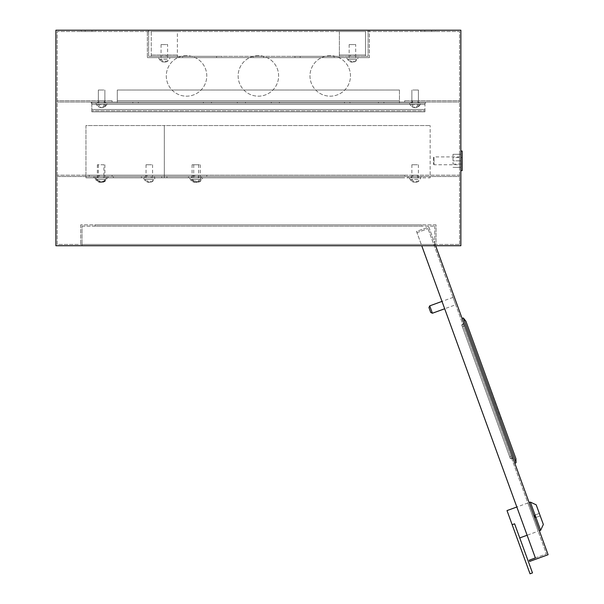 <?xml version="1.0" encoding="UTF-8"?>
<svg xmlns="http://www.w3.org/2000/svg" width="604" height="604" viewBox="0 0 604 604"><rect width="100%" height="100%" fill="white"/><g stroke="black" fill="none" stroke-linecap="round" stroke-linejoin="round"><path stroke-width="0.45" stroke-dasharray="3.02 2.27" d="M460.86 151.03L460.86 170.63L460.86 151.03M453.015 157.561L453.015 164.099L453.015 157.561L462.166 157.561L462.166 164.099L462.166 157.561M453.015 164.099L462.166 164.099M453.015 160.83L453.015 154.299L453.015 160.83L460.86 160.83L460.86 167.361L460.86 154.299L460.86 167.361L460.86 154.299L460.86 160.83L453.015 160.83M453.015 167.361L460.86 167.361L453.015 167.361M453.015 154.299L460.86 154.299L453.015 154.299M462.166 170.63L462.166 151.03M197.568 175.198L193.129 175.198L197.568 175.198L197.568 176.504L193.129 176.504L197.568 176.504M193.129 175.198L193.129 176.504M150.215 175.198L145.775 175.198L150.215 175.198L150.215 176.504L145.775 176.504L150.215 176.504M145.775 175.198L145.775 176.504M102.861 175.198L98.422 175.198L102.861 175.198L102.861 176.504L98.422 176.504L102.861 176.504M98.422 175.198L98.422 176.504M206.779 175.198L206.779 176.504L89.211 176.504L206.779 176.504L206.779 175.198L89.211 175.198L89.211 176.504L89.211 175.198L206.779 175.198M433.423 157.561L433.423 164.099L433.423 157.561L434.08 156.912L434.08 164.749L459.553 164.749L459.553 156.912L459.553 164.749M433.423 164.099L434.08 164.749L434.08 156.912L459.553 156.912M151.521 175.198L147.082 175.198L151.521 175.198L151.521 176.504L147.082 176.504L151.521 176.504M147.082 175.198L147.082 176.504M199.207 175.198L194.76 175.198L199.207 175.198L199.207 176.504L194.76 176.504L199.207 176.504M194.76 175.198L194.76 176.504M162.363 55.017L166.289 55.017L162.363 55.017L162.363 56.323L166.289 56.323L162.363 56.323M166.289 55.017L166.289 56.323M354.389 55.017L350.471 55.017L354.389 55.017L354.389 56.323L350.471 56.323L354.389 56.323M350.471 55.017L350.471 56.323M103.843 175.198L99.403 175.198L103.843 175.198L99.403 175.198L103.843 175.198L99.403 175.198L99.403 176.504L103.843 176.504L99.403 176.504L103.843 176.504L99.403 176.504L103.843 176.504L99.403 176.504L99.403 175.198L103.843 175.198L103.843 176.504M99.403 175.198L99.403 176.504M417.356 175.198L412.917 175.198L417.356 175.198L412.917 175.198L417.356 175.198L412.917 175.198L417.356 175.198L417.356 176.504L412.917 176.504L417.356 176.504L412.917 176.504L417.356 176.504L412.917 176.504L417.356 176.504L417.356 175.198L417.356 176.504M412.917 175.198L412.917 176.504M99.011 102.046L104.235 102.046L104.235 100.74L104.235 102.046L99.011 102.046L99.011 100.74L104.235 100.74L99.011 100.74L104.235 100.74L99.011 100.74L99.011 102.046L104.235 102.046L99.011 102.046L104.235 102.046L99.011 102.046L99.011 103.095L104.235 103.095L99.011 103.095M417.749 102.046L412.524 102.046L412.524 100.74L412.524 102.046L417.749 102.046L417.749 100.74L412.524 100.74L417.749 100.74L412.524 100.74L417.749 100.74L417.749 102.046L412.524 102.046L417.749 102.046L412.524 102.046L417.749 102.046L417.749 103.095L412.524 103.095L417.749 103.095M424.801 30.2L424.801 31.506L435.514 31.506L420.882 31.506L435.514 31.506L424.801 31.506L424.801 30.2L431.596 30.2L431.596 31.506L431.596 30.2L435.514 30.2L435.514 31.506L435.514 30.2L420.882 30.2L420.882 31.506L420.882 30.2L435.514 30.2L424.801 30.2L424.801 31.506L424.801 30.2M85.164 30.2L85.164 31.506L95.877 31.506L81.246 31.506L95.877 31.506L85.164 31.506L85.164 30.2L91.959 30.2L91.959 31.506L91.959 30.2L95.877 30.2L95.877 31.506L95.877 30.2L81.246 30.2L81.246 31.506L81.246 30.2L95.877 30.2L85.164 30.2L85.164 31.506L85.164 30.2M330.229 55.674A20.249 20.249 0 0 0 309.98 75.923A20.249 20.249 0 0 0 330.229 96.172A20.249 20.249 0 0 0 350.471 75.923A20.249 20.249 0 0 0 330.229 55.674A20.249 20.249 0 0 0 309.98 75.923A20.249 20.249 0 0 0 330.229 96.172A20.249 20.249 0 0 0 350.471 75.923A20.249 20.249 0 0 0 330.229 55.674M258.376 55.674A20.249 20.249 0 0 0 238.135 75.923A20.249 20.249 0 0 0 258.376 96.172A20.249 20.249 0 0 0 278.625 75.923A20.249 20.249 0 0 0 258.376 55.674A20.249 20.249 0 0 0 238.135 75.923A20.249 20.249 0 0 0 258.376 96.172A20.249 20.249 0 0 0 278.625 75.923A20.249 20.249 0 0 0 258.376 55.674M186.53 55.674A20.249 20.249 0 0 0 166.289 75.923A20.249 20.249 0 0 0 186.53 96.172A20.249 20.249 0 0 0 206.779 75.923A20.249 20.249 0 0 0 186.53 55.674A20.249 20.249 0 0 0 166.289 75.923A20.249 20.249 0 0 0 186.53 96.172A20.249 20.249 0 0 0 206.779 75.923A20.249 20.249 0 0 0 186.53 55.674M459.553 167.361L459.553 154.299L459.553 167.361L460.86 167.361L459.553 167.361M459.553 100.74L459.553 102.046L404.688 102.046L459.553 102.046L459.553 100.74L404.688 100.74L459.553 100.74M459.553 244.431L459.553 31.506L57.206 31.506L57.206 244.431L459.553 244.431L459.553 31.506L57.206 31.506L57.206 244.431L459.553 244.431M459.553 175.198L459.553 176.504L57.206 176.504L57.206 175.198L57.206 176.504L459.553 176.504L459.553 175.198L57.206 175.198L112.072 175.198L112.072 176.504L112.072 175.198L404.688 175.198L404.688 176.504L404.688 175.198L459.553 175.198M460.86 245.737L460.86 30.2L55.9 30.2L55.9 245.737L460.86 245.737M177.387 56.323L151.264 56.323L151.264 31.506L177.387 31.506L177.387 56.323L177.387 31.506L151.264 31.506L177.387 31.506L151.264 31.506L151.264 56.323L182.612 56.323L177.387 56.323L177.387 57.629L182.612 57.629L177.387 57.629M365.495 31.506L339.373 31.506L339.373 56.323L339.373 31.506L365.495 31.506L339.373 31.506L365.495 31.506L365.495 55.017L339.373 55.017L365.495 55.017L365.495 31.506L365.495 56.323L365.495 31.506M57.206 100.74L57.206 102.046L112.072 102.046L57.206 102.046L57.206 100.74L112.072 100.74L57.206 100.74M82.031 226.145L434.729 226.145L82.031 226.145L82.031 245.737L434.729 245.737L82.031 245.737L82.031 226.145M421.668 226.145L95.092 226.145L421.668 226.145L421.668 224.839L421.668 226.145M434.729 226.145L434.729 245.737L434.729 226.145M95.092 224.839L95.092 226.145L95.092 224.839L421.668 224.839L95.092 224.839M436.035 224.839L80.725 224.839L436.035 224.839L436.035 244.431L80.725 244.431L436.035 244.431L436.035 224.839M80.725 224.839L80.725 244.431L80.725 224.839M91.959 30.2L91.959 31.506L91.959 30.2M431.596 30.2L431.596 31.506L431.596 30.2M404.688 100.74L404.688 102.046L404.688 100.74M112.072 100.74L112.072 102.046L112.072 100.74M339.373 56.323L365.495 56.323L339.373 56.323L339.373 57.629L334.148 57.629L339.373 57.629M151.264 55.017L177.387 55.017L151.264 55.017M459.553 160.83L460.86 160.83L459.553 160.83M459.553 154.299L460.86 154.299L459.553 154.299M514.608 523.804L532.479 572.909L530.025 573.8L512.154 524.702L514.608 523.804M527.881 502.989L516.835 507.005L527.111 535.242L538.156 531.218L527.881 502.989L538.156 531.218M529.112 502.543L539.387 530.773L529.112 502.543M453.045 297.379L442 301.396L444.68 308.765L455.726 304.741L453.045 297.379L455.726 304.741M535.378 557.953L546.424 553.928L428.025 228.637L546.424 553.928L529.24 560.187L529.685 561.41L548.1 554.714L428.81 226.961L416.534 231.43L535.378 557.953L416.534 231.43L428.81 226.961L435.643 245.737M462.649 323.767L511.799 458.798L462.649 323.767L463.88 323.321L513.023 458.353L463.88 323.321L462.649 323.767M416.979 232.661L428.025 228.637L416.979 232.661M432.404 313.234L429.723 305.866M428.946 307.542L430.728 312.449M539.327 513.423L540.218 515.876L539.327 513.423L534.412 515.204L535.31 517.658L540.218 515.876L535.31 517.658L534.412 515.204L539.327 513.423M543.343 524.468L536.193 504.823M530.335 502.09L540.61 530.327M507.013 510.584L512.154 524.702M511.799 458.798L513.023 458.353L511.799 458.798M104.235 102.046L104.235 103.095M412.524 102.046L412.524 103.095M91.823 110.796L91.823 102.046L91.823 111.846L91.823 110.796L91.823 111.846L424.937 111.846L424.937 102.046L424.937 111.846L424.937 109.49L424.937 111.846L424.937 110.796L424.937 111.846L91.823 111.846L91.823 110.796L424.937 110.796L91.823 110.796M91.823 103.095L424.937 103.095L91.823 103.095M91.823 111.846L424.937 111.846L91.823 111.846M91.823 102.046L424.937 102.046L91.823 102.046M221.804 57.629L182.612 57.629L221.804 57.629L221.804 56.323L182.612 56.323L221.804 56.323M148.652 56.323L148.652 30.2L148.652 56.323L368.108 56.323L148.652 56.323M147.346 30.2L148.652 30.2L147.346 30.2L147.346 57.629L147.346 30.2M355.696 57.629L349.165 57.629L355.696 57.629L349.165 57.629L355.696 57.629L355.696 56.323L349.165 56.323L355.696 56.323L355.696 57.629L355.696 44.568L349.165 44.568L355.696 44.568M167.595 57.629L161.057 57.629L167.595 57.629L161.057 57.629L167.595 57.629L167.595 56.323L161.057 56.323L167.595 56.323L167.595 57.629L167.595 44.568L161.057 44.568L167.595 44.568M300.18 57.629L334.148 57.629L294.956 57.629L300.18 57.629L300.18 56.323L334.148 56.323L294.956 56.323L300.18 56.323L300.18 57.629M263.608 57.629L253.151 57.629L263.608 57.629L263.608 56.323L253.151 56.323L263.608 56.323L263.608 57.629M369.414 57.629L147.346 57.629L369.414 57.629L369.414 30.2L369.414 57.629M368.108 30.2L369.414 30.2L368.108 30.2L368.108 56.323L368.108 30.2M253.151 56.323L253.151 57.629L253.151 56.323M161.057 56.323L161.057 57.629L161.057 56.323M349.165 56.323L349.165 57.629L349.165 56.323M105.602 103.095L95.998 103.095L105.602 103.095M98.052 104.658L104.492 104.658A5.678 4.009 90 0 1 100.332 107.52A5.678 4.009 90 0 1 97.463 104.658L98.754 104.658A5.678 4.009 -90 0 0 102.914 107.52A5.678 4.009 -90 0 0 105.783 104.658L97.463 104.658A5.678 4.009 90 0 0 100.332 107.52A5.678 4.009 90 0 0 104.492 104.658L105.783 104.658A5.678 4.009 -90 0 1 102.914 107.52A5.746 5.746 0 0 0 107.248 103.095A5.746 5.746 0 0 1 102.914 107.52A5.678 4.009 -90 0 1 98.754 104.658L98.052 104.658M103.933 90.026L98.354 90.026L103.933 90.026M103.933 103.095L98.354 103.095L103.933 103.095M97.644 177.81L107.248 177.81L97.644 177.81M97.463 179.38L105.783 179.38L97.463 179.38A5.678 4.009 90 0 0 100.332 182.234A5.678 4.009 90 0 0 104.492 179.38M103.933 164.749L97.38 164.749L103.911 164.749L103.911 177.81L98.354 177.81L104.892 177.81L97.38 177.81L103.911 177.81M105.783 179.38A5.678 4.009 -90 0 1 102.914 182.234A5.678 4.009 -90 0 1 98.754 179.38M168.305 57.629L158.701 57.629L168.305 57.629M167.195 59.2L160.166 59.2L167.195 59.2A5.678 4.009 90 0 1 163.035 62.053A5.678 4.009 90 0 1 160.166 59.2M161.457 59.2A5.678 4.009 -90 0 0 165.617 62.053A5.678 4.009 -90 0 0 168.486 59.2M145.322 177.81L154.926 177.81L145.322 177.81M145.141 179.38L153.461 179.38L145.141 179.38A5.678 4.009 90 0 0 148.01 182.234A5.678 4.009 90 0 0 152.17 179.38M151.612 164.749L146.04 164.749L151.612 164.749M151.612 177.81L146.04 177.81L151.612 177.81M153.461 179.38A5.678 4.009 -90 0 1 150.6 182.234A5.678 4.009 -90 0 1 146.44 179.38M193.008 177.81L202.612 177.81L193.008 177.81M192.827 179.38L201.14 179.38L192.827 179.38A5.678 4.009 90 0 0 195.688 182.234A5.678 4.009 90 0 0 199.849 179.38M199.29 164.749L193.718 164.749L199.29 164.749M199.29 177.81L193.718 177.81L199.29 177.81M201.14 179.38A5.678 4.009 -90 0 1 198.278 182.234A5.678 4.009 -90 0 1 194.118 179.38M96.663 177.81L106.266 177.81L96.663 177.81M96.481 179.38L104.802 179.38L96.481 179.38A5.678 4.009 90 0 0 99.35 182.234A5.678 4.009 90 0 0 103.51 179.38M104.802 179.38A5.678 4.009 -90 0 1 101.94 182.234A5.678 4.009 -90 0 1 97.78 179.38M191.37 177.81L200.973 177.81L191.37 177.81A5.746 5.746 0 0 0 195.688 182.234M191.189 179.38L199.509 179.38L191.189 179.38A5.678 4.009 90 0 0 194.058 182.234A5.678 4.009 90 0 0 198.218 179.38M197.659 164.749L192.087 164.749L197.659 164.749M197.659 177.81L192.087 177.81L197.659 177.81M199.509 179.38A5.678 4.009 -90 0 1 196.647 182.234A5.678 4.009 -90 0 1 192.487 179.38M419.116 103.095L409.512 103.095L419.116 103.095M411.566 104.658L419.297 104.658A5.678 4.009 -90 0 1 416.428 107.52A5.678 4.009 -90 0 1 412.268 104.658L410.977 104.658A5.678 4.009 90 0 0 413.846 107.52A5.678 4.009 90 0 0 417.998 104.658L412.268 104.658A5.678 4.009 -90 0 0 416.428 107.52A5.746 5.746 0 0 0 420.761 103.095A5.746 5.746 0 0 1 416.428 107.52A5.678 4.009 -90 0 0 419.297 104.658L417.998 104.658A5.678 4.009 90 0 1 413.846 107.52A5.678 4.009 90 0 1 410.977 104.658L411.566 104.658M412.826 90.026L418.398 90.026L412.826 90.026M412.826 103.095L418.398 103.095L412.826 103.095M348.455 57.629L358.059 57.629L348.455 57.629M348.274 59.2L356.594 59.2L348.274 59.2A5.678 4.009 90 0 0 351.143 62.053A5.678 4.009 90 0 0 355.295 59.2M356.594 59.2A5.678 4.009 -90 0 1 353.725 62.053A5.678 4.009 -90 0 1 349.565 59.2M419.116 177.81L409.512 177.81L419.116 177.81M417.998 179.38L410.977 179.38L417.998 179.38A5.678 4.009 90 0 1 413.846 182.234A5.678 4.009 90 0 1 410.977 179.38M417.447 164.749L411.868 164.749L417.447 164.749M417.447 177.81L411.868 177.81L417.447 177.81M412.268 179.38A5.678 4.009 -90 0 0 416.428 182.234A5.678 4.009 -90 0 0 419.297 179.38M104.892 176.504L95.092 176.504L108.154 176.504L95.092 176.504L108.154 176.504L95.092 176.504L108.154 176.504L104.892 176.504L104.892 177.81L95.092 177.81L108.154 177.81L95.092 177.81L108.154 177.81L95.092 177.81L108.154 177.81L104.892 177.81L104.892 176.504M151.264 176.504L141.464 176.504L154.526 176.504L141.464 176.504L154.526 176.504L151.264 176.504L151.264 177.81L141.464 177.81L154.526 177.81L141.464 177.81L154.526 177.81L151.264 177.81L151.264 176.504M103.586 176.504L93.786 176.504L106.848 176.504L103.586 176.504L103.586 177.81L93.786 177.81L106.848 177.81L103.586 177.81L103.586 176.504M161.713 176.504L113.378 176.504L161.713 176.504L161.713 177.81L113.378 177.81L161.713 177.81L161.713 176.504M85.949 176.504L430.161 176.504L85.949 176.504L85.949 177.81L164.326 177.81L164.326 125.557L164.326 177.81L430.161 177.81L430.161 125.557L430.161 177.81L164.326 177.81L164.326 125.557L430.161 125.557L164.326 125.557L164.326 177.81L85.949 177.81L85.949 125.557L164.326 125.557L85.949 125.557L85.949 176.504M113.378 176.504L113.378 177.81L113.378 176.504M198.293 176.504L188.493 176.504L201.555 176.504L188.493 176.504L201.555 176.504L198.293 176.504L198.293 177.81L188.493 177.81L201.555 177.81L188.493 177.81L201.555 177.81L198.293 177.81L198.293 176.504M417.749 176.504L407.949 176.504L421.011 176.504L407.949 176.504L421.011 176.504L407.949 176.504L421.011 176.504L417.749 176.504L417.749 177.81L407.949 177.81L421.011 177.81L407.949 177.81L421.011 177.81L407.949 177.81L421.011 177.81L417.749 177.81L417.749 176.504M401.418 176.504L166.938 176.504L401.418 176.504L401.418 177.81L166.938 177.81L401.418 177.81L401.418 176.504M166.938 176.504L166.938 177.81L166.938 176.504M462.09 318.414L514.812 463.26L462.09 318.414L463.321 317.968L516.043 462.815L514.812 463.26M464.144 324.061L512.758 457.613L464.144 324.061L461.645 324.831L510.35 458.632L461.69 324.952L464.144 324.061M512.804 457.734L510.35 458.632L512.804 457.734M501.32 419.516L466.779 323.653L501.63 419.402M516.043 462.815L515.929 458.685L465.888 321.2L463.321 317.968M509.678 456.79L462.317 326.673L509.678 456.79L512.132 455.892L464.77 325.775L512.132 455.892L509.678 456.79M461.645 324.831L464.106 323.933L461.645 324.831M462.317 326.673L464.77 325.775L462.317 326.673M132.842 103.095L138.331 103.095L132.842 103.095L132.842 102.046L138.331 102.046L132.842 102.046M138.331 103.095L138.331 102.046M203.382 103.095L211.483 103.095L203.382 103.095L203.382 102.046L211.483 102.046L203.382 102.046M211.483 103.095L211.483 102.046M237.349 103.095L245.451 103.095L237.349 103.095L237.349 102.046L245.451 102.046L237.349 102.046M245.451 103.095L245.451 102.046M271.309 103.095L279.41 103.095L271.309 103.095L271.309 102.046L279.41 102.046L271.309 102.046M279.41 103.095L279.41 102.046M344.461 103.095L349.95 103.095L344.461 103.095L344.461 102.046L349.95 102.046L344.461 102.046M349.95 103.095L349.95 102.046M378.429 103.095L383.918 103.095L378.429 103.095L378.429 102.046L383.918 102.046L378.429 102.046M383.918 103.095L383.918 102.046M411.082 103.095L419.184 103.095L411.082 103.095L411.082 102.046L419.184 102.046L411.082 102.046M419.184 103.095L419.184 102.046M97.576 103.095L105.67 103.095L97.576 103.095L97.576 102.046L105.67 102.046L97.576 102.046M105.67 103.095L105.67 102.046M399.463 90.026L399.463 103.095L117.297 103.095L117.297 90.026L399.463 90.026L399.463 102.046L425.586 102.046L425.586 103.095L425.586 102.046L91.174 102.046L399.463 102.046L399.463 103.095L425.586 103.095L91.174 103.095L91.174 102.046L91.174 103.095L117.297 103.095L117.297 100.74L399.463 100.74L117.297 100.74L117.297 90.026L399.463 90.026M91.823 109.49L424.937 109.49L91.823 109.49M91.823 104.401L424.937 104.401L91.823 104.401M334.148 56.323L334.148 57.629L334.148 56.323M216.579 56.323L216.579 57.629L216.579 56.323M182.612 56.323L182.612 57.629L182.612 56.323M144.733 176.504L144.733 177.81L144.733 176.504M98.354 176.504L98.354 177.81L98.354 176.504M97.048 176.504L97.048 177.81L97.048 176.504M191.755 176.504L191.755 177.81L191.755 176.504M411.218 176.504L411.218 177.81L411.218 176.504M510.304 458.504L512.758 457.613L510.304 458.504M294.956 56.323L294.956 57.629M95.998 103.095A5.746 5.746 0 0 0 100.332 107.52A5.746 5.746 0 0 1 95.998 103.095M104.892 90.026L104.892 103.095L104.892 90.026M98.354 90.026L98.354 103.095L98.354 90.026M95.998 177.81A5.746 5.746 0 0 0 100.332 182.234M98.354 164.749L98.354 177.81M104.892 164.749L104.892 177.81M102.914 182.234A5.746 5.746 0 0 0 107.248 177.81M158.701 57.629A5.746 5.746 0 0 0 163.035 62.053M161.057 44.568L161.057 57.629M165.617 62.053A5.746 5.746 0 0 0 169.951 57.629M143.677 177.81A5.746 5.746 0 0 0 148.01 182.234M146.04 164.749L146.04 177.81M152.57 164.749L152.57 177.81M150.6 182.234A5.746 5.746 0 0 0 154.926 177.81M193.718 164.749L193.718 177.81M200.249 164.749L200.249 177.81M198.278 182.234A5.746 5.746 0 0 0 202.612 177.81M95.017 177.81A5.746 5.746 0 0 0 99.35 182.234M97.38 164.749L97.38 177.81M101.94 182.234A5.746 5.746 0 0 0 106.266 177.81M189.724 177.81A5.746 5.746 0 0 0 194.058 182.234M192.087 164.749L192.087 177.81M198.618 164.749L198.618 177.81M196.647 182.234A5.746 5.746 0 0 0 200.973 177.81M418.398 90.026L418.398 103.095L418.398 90.026M411.868 90.026L411.868 103.095L411.868 90.026M409.512 103.095A5.746 5.746 0 0 0 413.846 107.52A5.746 5.746 0 0 1 409.512 103.095M346.809 57.629A5.746 5.746 0 0 0 351.143 62.053M349.165 44.568L349.165 57.629M353.725 62.053A5.746 5.746 0 0 0 358.059 57.629M409.512 177.81A5.746 5.746 0 0 0 413.846 182.234M418.398 164.749L418.398 177.81M411.868 164.749L411.868 177.81M416.428 182.234A5.746 5.746 0 0 0 420.761 177.81M141.464 176.504L141.464 177.81L141.464 176.504M154.526 176.504L154.526 177.81L154.526 176.504M95.092 176.504L95.092 177.81M108.154 176.504L108.154 177.81M93.786 176.504L93.786 177.81M106.848 176.504L106.848 177.81M188.493 176.504L188.493 177.81L188.493 176.504M201.555 176.504L201.555 177.81L201.555 176.504M407.949 176.504L407.949 177.81M421.011 176.504L421.011 177.81"/><path stroke-width="0.91" d="M460.86 151.03L462.166 151.03L462.166 170.63L460.86 170.63M460.86 245.737L460.86 30.2L55.9 30.2L55.9 245.737L460.86 245.737M536.193 504.823L543.343 524.468L540.61 530.327L530.335 502.09L536.193 504.823M519.742 537.922L527.111 535.242L535.378 557.953L421.743 245.737L442 301.396L429.723 305.866L432.404 313.234L444.68 308.765L516.835 507.005L507.013 510.584L512.154 524.702L514.608 523.804L532.479 572.909L530.025 573.8L512.154 524.702M539.387 530.773L540.61 530.327M529.112 502.543L530.335 502.09M432.404 313.234L430.728 312.449L428.946 307.542L429.723 305.866M535.378 557.953L529.24 560.187L529.685 561.41L548.1 554.714L435.643 245.737M516.043 462.815L515.929 458.685L465.888 321.2L463.321 317.968L516.043 462.815L514.812 463.26M463.321 317.968L462.09 318.414"/></g></svg>
